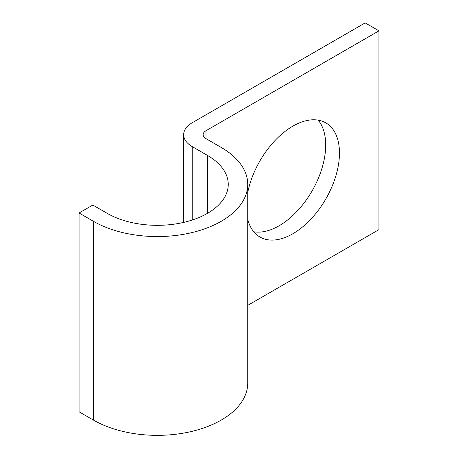 <?xml version="1.0" encoding="UTF-8"?>
<svg xmlns="http://www.w3.org/2000/svg" width="458" height="458" viewBox="0 0 458 458"><rect width="100%" height="100%" fill="white"/><g stroke="black" fill="none" stroke-linecap="round" stroke-linejoin="round"><path stroke-width="0.69" d="M247.732 219.359A65.895 38.043 120 0 0 259.921 237.004A65.895 38.043 120 0 0 292.868 233.74A65.895 38.043 120 0 0 335.914 175.672A65.895 38.043 120 0 0 325.815 122.87A65.895 38.043 120 0 0 292.868 126.133A65.895 38.043 120 0 0 247.732 192.635M318.201 120.156A65.895 38.043 -60 0 1 320.033 174.051A65.895 38.043 -60 0 1 279.094 225.788A65.895 38.043 -60 0 1 253.761 231.771M247.732 305.389L378.943 229.635L378.943 30.852L365.169 22.9L192.217 122.755A29.215 16.866 0 0 0 183.658 134.681A29.215 16.866 0 0 0 192.217 146.606L207.48 155.422A70.927 40.951 180 0 1 228.256 184.374A70.927 40.951 180 0 1 184.471 222.21A70.927 40.951 180 0 1 107.178 213.331L92.831 205.047L79.057 212.999L79.057 411.782L93.403 420.066A90.403 52.195 180 0 0 191.925 431.379A90.403 52.195 180 0 0 247.732 383.157L247.732 184.374A90.403 52.195 180 0 1 191.925 232.595A90.403 52.195 180 0 1 93.403 221.283L79.057 212.999M378.943 30.852L205.991 130.707A9.738 5.622 0 0 0 203.134 134.681A9.738 5.622 0 0 0 205.991 138.654L221.254 147.47A90.403 52.195 180 0 1 247.732 184.374M93.403 221.283L93.403 420.066M205.991 130.707L205.991 138.654M192.217 146.606L192.217 220.029M207.48 155.422L207.48 213.331M183.658 134.681L183.658 222.399"/></g></svg>
